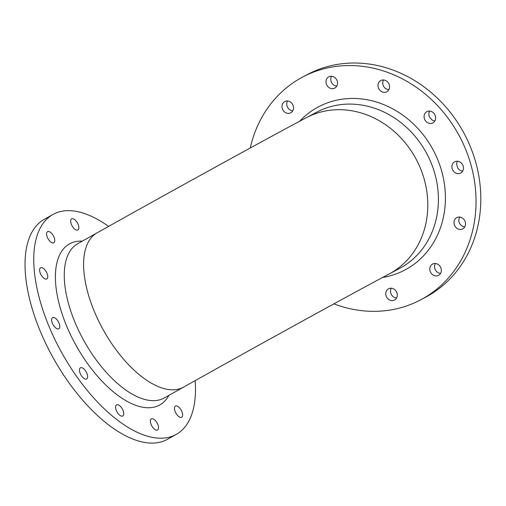 <?xml version="1.0" encoding="UTF-8"?>
<svg xmlns="http://www.w3.org/2000/svg" width="506" height="506" viewBox="0 0 506 506"><rect width="100%" height="100%" fill="white"/><g stroke="black" fill="none" stroke-linecap="round" stroke-linejoin="round"><path stroke-width="0.76" d="M83.832 340.557A88.436 42.055 60.7 0 0 164.286 397.963L183.621 387.109A88.436 42.055 60.7 0 1 103.167 329.703A88.436 42.055 60.7 0 1 97.038 232.874L77.703 243.728A88.436 42.055 60.7 0 0 83.832 340.557M389.013 274.05A88.436 77.797 62.1 0 0 416.293 159.466A88.436 77.797 62.1 0 0 306.124 117.79L316.712 112.174A88.436 77.797 62.1 0 1 426.881 153.843A88.436 77.797 62.1 0 1 399.601 268.427L389.013 274.05C352.872 293.157 253.5 347.843 183.621 387.109M333.909 303.847A126.064 110.89 -117.9 0 0 420.726 299.811A126.064 110.89 -117.9 0 0 459.619 136.481A126.064 110.89 -117.9 0 0 302.575 77.083A126.064 110.89 -117.9 0 0 250.255 147.999M420.726 299.811L425.502 297.281A126.064 110.89 -117.9 0 0 464.388 133.951A126.064 110.89 -117.9 0 0 307.351 74.553L302.575 77.083M382.561 277.484A92.32 81.207 -117.9 0 0 432.472 148.694A92.32 81.207 -117.9 0 0 299.609 121.263M336.648 79.727A6.376 5.604 -117.9 0 0 328.773 76.842A6.376 5.604 -117.9 0 0 326.199 83.541A6.376 5.604 -117.9 0 0 331.841 88.658A6.376 5.604 -117.9 0 0 334.744 88.101A6.376 5.604 -117.9 0 0 336.648 79.727M292.645 104.432A6.376 5.604 -117.9 0 0 284.77 101.548A6.376 5.604 -117.9 0 0 282.797 109.789A6.376 5.604 -117.9 0 0 290.716 112.819A6.376 5.604 -117.9 0 0 290.741 112.806A6.376 5.604 -117.9 0 0 292.645 104.432M462.566 164.69A6.376 5.604 -117.9 0 0 454.692 161.806A6.376 5.604 -117.9 0 0 451.896 166.866A6.376 5.604 -117.9 0 0 454.869 172.514A6.376 5.604 -117.9 0 0 460.662 173.065A6.376 5.604 -117.9 0 0 462.566 164.69M396.432 291.677A6.376 5.604 -117.9 0 0 388.557 288.793A6.376 5.604 -117.9 0 0 386.597 297.047A6.376 5.604 -117.9 0 0 394.535 300.052A6.376 5.604 -117.9 0 0 396.432 291.677M464.647 220.496A6.376 5.604 -117.9 0 0 456.773 217.612A6.376 5.604 -117.9 0 0 454.711 219.655A6.376 5.604 -117.9 0 0 455.735 227.219A6.376 5.604 -117.9 0 0 462.743 228.87A6.376 5.604 -117.9 0 0 464.647 220.496M388.665 83.42A6.376 5.604 -117.9 0 0 380.79 80.536A6.376 5.604 -117.9 0 0 380.961 91.238A6.376 5.604 -117.9 0 0 386.761 91.795A6.376 5.604 -117.9 0 0 388.665 83.42M440.441 266.972A6.376 5.604 -117.9 0 0 432.567 264.088A6.376 5.604 -117.9 0 0 430.6 272.348A6.376 5.604 -117.9 0 0 438.538 275.346A6.376 5.604 -117.9 0 0 440.441 266.972M434.755 114.52A6.376 5.604 -117.9 0 0 426.881 111.636A6.376 5.604 -117.9 0 0 424.901 119.865A6.376 5.604 -117.9 0 0 432.851 122.895A6.376 5.604 -117.9 0 0 434.755 114.52M331.531 76.273A6.376 5.604 -117.9 0 0 331.544 82.497A6.376 5.604 -117.9 0 0 336.617 86.128L336.768 86.128M287.522 100.979A6.376 5.604 -117.9 0 0 287.572 107.272A6.376 5.604 -117.9 0 0 292.759 110.846M391.315 288.224A6.376 5.604 -117.9 0 0 391.366 294.517A6.376 5.604 -117.9 0 0 396.552 298.091M435.35 263.525L435.141 263.866A6.376 5.604 -117.9 0 0 440.555 273.385M459.53 217.042A6.376 5.604 -117.9 0 0 459.48 217.118L458.759 220.458A6.376 5.604 -117.9 0 0 464.761 226.903M457.449 161.237A6.376 5.604 -117.9 0 0 456.665 164.336L457.639 167.79A6.376 5.604 -117.9 0 0 462.68 171.104M429.638 111.067A6.376 5.604 -117.9 0 0 429.67 117.329L432.08 119.979A6.376 5.604 -117.9 0 0 434.869 120.928M383.548 79.967A6.376 5.604 -117.9 0 0 385.73 88.708L388.931 89.84M108.575 226.403A126.064 59.948 60.7 0 0 52.902 214.5A126.064 59.948 60.7 0 0 62.339 353.77A126.064 59.948 60.7 0 0 176.322 434.357A126.064 59.948 60.7 0 0 195.158 380.645M52.902 214.5L44.186 219.389A126.064 59.948 60.7 0 0 53.623 358.665A126.064 59.948 60.7 0 0 167.606 439.246L176.322 434.357M82.396 241.09L80.53 241.109A92.32 43.902 60.7 0 0 75.824 345.003A92.32 43.902 60.7 0 0 167.992 396.913L168.985 395.325M47.988 238.617A6.376 3.03 60.7 0 0 53.781 242.754A6.376 3.03 60.7 0 0 54.699 241.21A6.376 3.03 60.7 0 0 52.384 234.291A6.376 3.03 60.7 0 0 47.545 231.64A6.376 3.03 60.7 0 0 47.988 238.617M72.092 225.834A6.376 3.03 60.7 0 0 77.886 229.971A6.376 3.03 60.7 0 0 77.924 229.945A6.376 3.03 60.7 0 0 77.386 222.887A6.376 3.03 60.7 0 0 71.65 218.851A6.376 3.03 60.7 0 0 72.092 225.834M80.859 374.794A6.376 3.03 60.7 0 0 86.659 378.931A6.376 3.03 60.7 0 0 87.38 374.826A6.376 3.03 60.7 0 0 84.211 369.253A6.376 3.03 60.7 0 0 80.422 367.818A6.376 3.03 60.7 0 0 80.859 374.794M175.886 413.079A6.376 3.03 60.7 0 0 181.679 417.216A6.376 3.03 60.7 0 0 181.205 410.176A6.376 3.03 60.7 0 0 175.443 406.103A6.376 3.03 60.7 0 0 175.886 413.079M117 411.852A6.376 3.03 60.7 0 0 122.794 415.989A6.376 3.03 60.7 0 0 123.021 410.398A6.376 3.03 60.7 0 0 118.24 404.857A6.376 3.03 60.7 0 0 116.557 404.876A6.376 3.03 60.7 0 0 117 411.852M41.018 274.777A6.376 3.03 60.7 0 0 46.811 278.914A6.376 3.03 60.7 0 0 47.52 274.771A6.376 3.03 60.7 0 0 40.575 267.8A6.376 3.03 60.7 0 0 41.018 274.777M151.781 425.862A6.376 3.03 60.7 0 0 157.575 429.999A6.376 3.03 60.7 0 0 157.1 422.959A6.376 3.03 60.7 0 0 151.338 418.886A6.376 3.03 60.7 0 0 151.781 425.862M53.048 324.618A6.376 3.03 60.7 0 0 58.848 328.755A6.376 3.03 60.7 0 0 58.323 321.639A6.376 3.03 60.7 0 0 52.611 317.641A6.376 3.03 60.7 0 0 53.048 324.618M306.124 117.79C267.585 138.182 168.239 192.875 97.038 232.874"/></g></svg>
